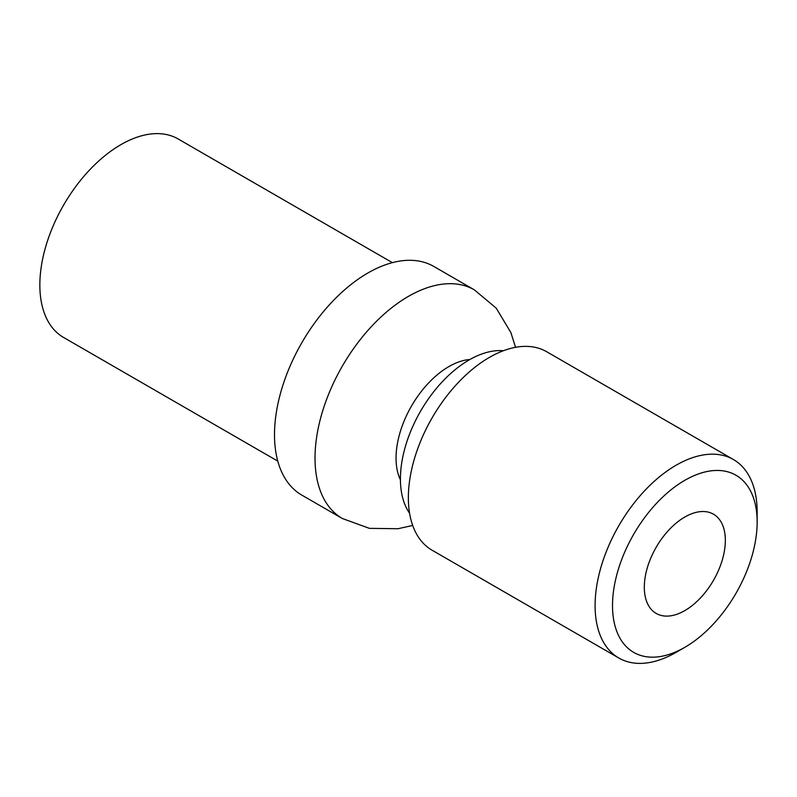 <?xml version="1.0" encoding="UTF-8"?>
<svg xmlns="http://www.w3.org/2000/svg" width="797" height="797" viewBox="0 0 797 797"><rect width="100%" height="100%" fill="white"/><g stroke="black" fill="none" stroke-linecap="round" stroke-linejoin="round"><path stroke-width="1.2" d="M392.373 262.651L178.169 138.977A114.589 66.161 120 0 0 63.581 205.138A114.589 66.161 120 0 0 63.581 337.46L277.784 461.124M301.844 495.126A132.013 76.213 -60 0 1 301.844 342.7A132.013 76.213 -60 0 1 433.857 266.477L474.364 289.869A132.013 76.213 -60 0 0 408.363 296.414A132.013 76.213 -60 0 0 322.127 412.736A132.013 76.213 -60 0 0 342.361 518.518L301.844 495.126M400.433 479.884A74.709 43.138 -60 0 1 448.88 366.58A74.709 43.138 -60 0 1 469.941 359.477M684.832 610.592A57.294 33.076 -60 0 1 656.18 613.431A57.294 33.076 -60 0 1 656.18 547.27A57.294 33.076 -60 0 1 713.474 514.195A57.294 33.076 -60 0 1 722.261 560.102A57.294 33.076 -60 0 1 684.832 610.592M409.588 513.248A97.174 56.099 -60 0 1 400.423 478.947A97.174 56.099 -60 0 1 503.415 350.73M676.125 652.344L684.832 647.313A102.275 59.048 120 0 0 684.832 647.313A102.275 59.048 120 0 0 757.15 522.055A102.275 59.048 120 0 0 684.832 480.302A102.275 59.048 120 0 0 612.514 605.561A102.275 59.048 120 0 0 684.832 647.323L676.125 652.344A114.589 66.161 120 0 1 618.831 658.023L432.094 550.219A114.589 66.161 -60 0 1 432.094 417.897A114.589 66.161 -60 0 1 546.682 351.736L733.419 459.54A114.589 66.161 120 0 0 645.112 490.245A114.589 66.161 120 0 0 595.09 605.561A114.589 66.161 120 0 0 618.831 658.023M757.15 522.055L757.15 512.003A114.589 66.161 120 0 0 733.419 459.54M342.361 518.518L369.39 528.351L398.052 528.72L412.697 525.452M515.539 347.323L510.867 332.548L496.242 308.18L474.364 289.869"/></g></svg>
